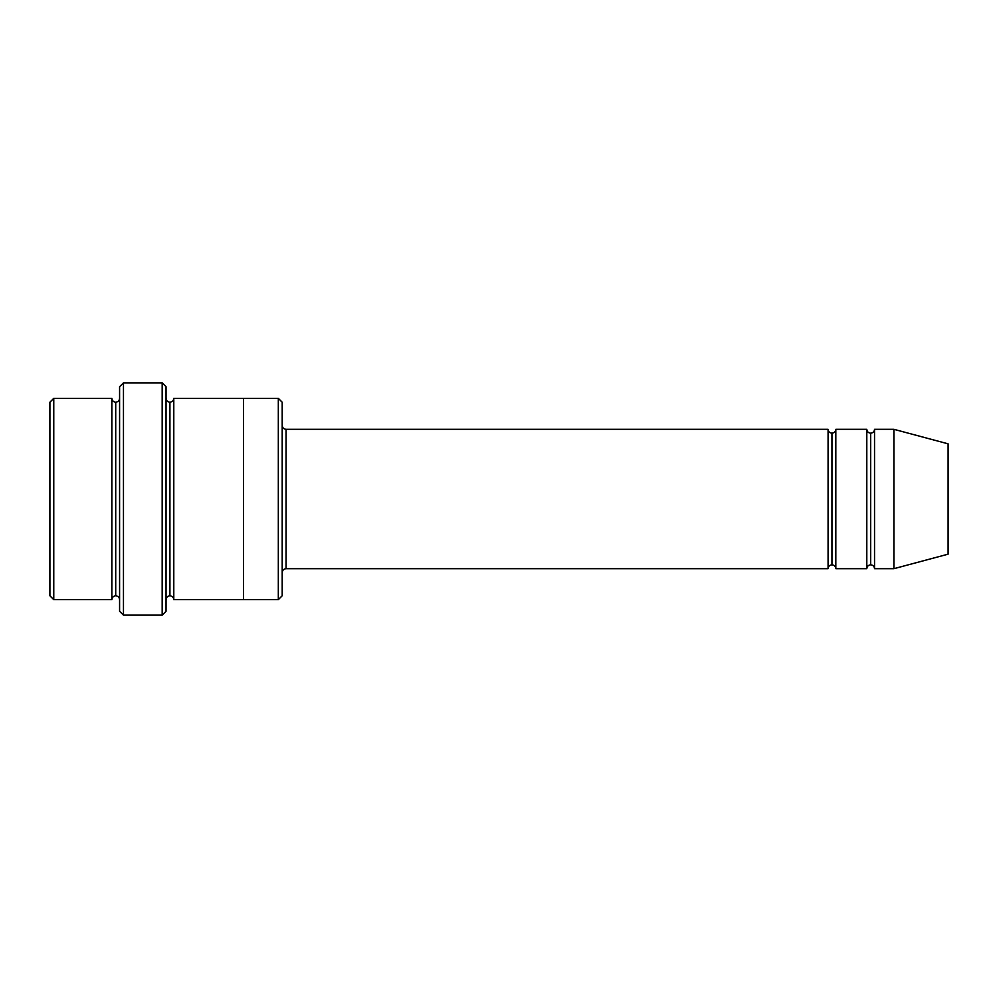 <?xml version="1.0" encoding="UTF-8"?>
<svg xmlns="http://www.w3.org/2000/svg" width="998" height="998" viewBox="0 0 998 998"><rect width="100%" height="100%" fill="white"/><g stroke="black" fill="none" stroke-linecap="round" stroke-linejoin="round"><path stroke-width="1.5" d="M286.064 568.685C283.731 568.935 282.434 570.22 282.197 572.565C282.434 570.22 283.731 568.935 286.064 568.685L828.078 568.685C828.328 566.353 829.612 565.068 831.958 564.818L831.958 433.182C829.612 432.932 828.328 431.647 828.078 429.315L828.078 568.685L828.078 429.315C828.328 431.647 829.612 432.932 831.958 433.182C834.291 432.932 835.576 431.647 835.825 429.315L835.825 568.685C835.576 566.353 834.291 565.068 831.958 564.818C829.612 565.068 828.328 566.353 828.078 568.685L286.064 568.685L286.064 429.315L286.064 568.685M282.197 425.435C282.434 427.78 283.731 429.065 286.064 429.315L828.078 429.315L286.064 429.315C283.731 429.065 282.434 427.78 282.197 425.435M119.585 386.725L119.585 611.275L123.465 615.142L123.465 382.858L119.585 386.725L123.465 382.858L123.465 615.142L162.175 615.142L166.042 611.275L166.042 386.725L162.175 382.858L162.175 615.142L162.175 382.858L123.465 382.858L162.175 382.858L166.042 386.725L166.042 611.275L162.175 615.142L123.465 615.142L119.585 611.275L119.585 386.725M282.197 595.781L282.197 402.219L278.317 398.339L278.317 599.661L282.197 595.781L278.317 599.661L278.317 398.339L173.789 398.339L173.789 599.661C173.54 597.328 172.255 596.031 169.922 595.794L169.922 402.206C167.589 401.969 166.292 400.672 166.042 398.339C166.292 400.672 167.589 401.969 169.922 402.206C172.255 401.969 173.54 400.672 173.789 398.339L243.475 398.339L243.475 599.661L278.317 599.661L243.475 599.661L243.475 398.339L278.317 398.339L282.197 402.219L282.197 595.781M49.9 402.219L49.9 595.781L53.767 599.661L53.767 398.339L49.9 402.219L53.767 398.339L53.767 599.661L111.851 599.661L111.851 398.339L53.767 398.339L111.851 398.339L111.851 599.661C112.088 597.315 113.385 596.031 115.718 595.781L115.718 402.219C113.385 401.969 112.088 400.685 111.851 398.339C112.088 400.685 113.385 401.969 115.718 402.219C118.051 401.969 119.336 400.685 119.585 398.339C119.336 400.685 118.051 401.969 115.718 402.219L115.718 595.781C113.385 596.031 112.088 597.315 111.851 599.661L53.767 599.661L49.9 595.781L49.9 402.219M119.585 599.661C119.336 597.315 118.051 596.031 115.718 595.781C118.051 596.031 119.336 597.315 119.585 599.661M893.896 568.685L893.896 429.315L874.535 429.315L874.535 568.685L893.896 568.685L948.1 554.164L948.1 443.836L893.896 429.315L893.896 568.685L874.535 568.685C874.298 566.353 873 565.068 870.668 564.818L870.668 433.182C868.335 432.932 867.037 431.647 866.8 429.315L866.8 568.685C867.037 566.353 868.335 565.068 870.668 564.818C868.335 565.068 867.037 566.353 866.8 568.685L866.8 429.315C867.037 431.647 868.335 432.932 870.668 433.182C873 432.932 874.298 431.647 874.535 429.315C874.298 431.647 873 432.932 870.668 433.182L870.668 564.818C873 565.068 874.298 566.353 874.535 568.685L874.535 429.315L893.896 429.315L948.1 443.836L948.1 554.164L893.896 568.685M166.042 599.661C166.292 597.328 167.589 596.031 169.922 595.794C167.589 596.031 166.292 597.328 166.042 599.661M173.789 599.661L243.475 599.661L173.789 599.661L173.789 398.339C173.54 400.672 172.255 401.969 169.922 402.206L169.922 595.794C172.255 596.031 173.54 597.328 173.789 599.661M866.8 429.315L835.825 429.315L866.8 429.315M835.825 568.685L866.8 568.685L835.825 568.685L835.825 429.315C835.576 431.647 834.291 432.932 831.958 433.182L831.958 564.818C834.291 565.068 835.576 566.353 835.825 568.685"/></g></svg>
